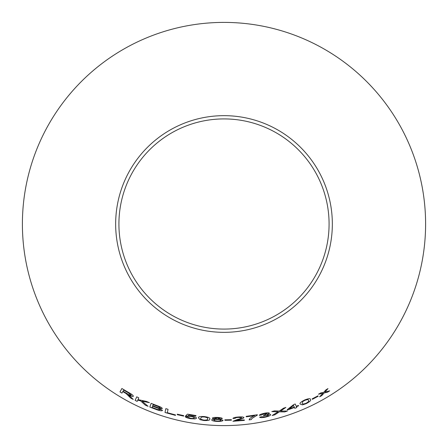<?xml version="1.0" encoding="UTF-8"?>
<svg xmlns="http://www.w3.org/2000/svg" width="448" height="448" viewBox="0 0 448 448"><rect width="100%" height="100%" fill="white"/><g stroke="black" fill="none" stroke-linecap="round" stroke-linejoin="round"><path stroke-width="0.67" d="M224 22.4A201.6 201.6 0 0 1 398.591 324.8A201.6 201.6 0 0 1 49.409 324.8A201.6 201.6 0 0 1 224 22.4M224 115.662A108.338 108.338 0 0 1 317.828 278.169A108.338 108.338 0 0 1 130.172 278.169A108.338 108.338 0 0 1 224 115.662M329.689 390.852L324.979 392L327.998 388.59L325.842 389.922L323.714 392.347L320.807 392.907L318.5 394.212L322.857 393.288L319.609 396.822L321.849 395.556L324.139 392.941L327.477 392.23L329.689 390.852M318.175 396.256L317.934 395.836L312.166 398.882L312.407 399.302L318.175 396.256M300.233 404.113L302.445 404.88L306.186 403.654C309.926 401.643 311.349 400.243 310.442 399.442C310.464 398.25 308.498 398.451 304.556 400.042C300.77 401.979 299.326 403.334 300.233 404.113M272.149 415.498L274.82 414.803L279.345 411.813L284.698 411.897L287.409 411.034L280.571 411.046L285.863 407.428L283.494 408.206L279.261 411.062L274.473 410.878L271.83 411.578L278.062 411.818L272.16 415.526L274.826 414.831L279.35 411.841L284.71 411.919L287.398 411.006M296.24 406.297L295.204 404.006L293.597 404.639L287.241 409.651L287.42 410.049L294.448 407.473L294.829 408.318L296.8 407.546L296.419 406.694L298.581 405.821L298.402 405.423L296.24 406.297M264.13 413.325C261.307 413.952 259.694 414.624 259.297 415.341L261.414 415.016L264.292 413.694L267.232 413.661L263.62 415.128L263.508 415.582L268.498 415.19C268.464 415.716 267.372 416.242 265.233 416.769L261.694 416.724L259.616 417.194C260.333 417.782 262.237 417.771 265.334 417.15C268.738 416.343 270.525 415.509 270.693 414.652C270.525 414.176 269.382 414.12 267.266 414.478L269.366 413.168C268.794 412.653 267.053 412.703 264.13 413.325M257.342 415.117L257.292 414.747L246.193 416.354L246.26 416.814L254.666 415.649C251.222 417.166 249.385 418.572 249.155 419.871L251.322 419.58L251.978 418.404L257.342 415.117L257.286 414.719M232.932 418.488L235.122 418.41C235.155 417.922 236.247 417.586 238.398 417.402L241.752 417.788C241.097 418.443 239.562 419.037 237.154 419.574L232.938 421.277L244.362 420.386L244.3 419.927L235.822 420.65L239.064 419.664C241.78 419.026 243.398 418.331 243.93 417.581C243.454 416.937 241.606 416.741 238.386 417.004C235.077 417.25 233.262 417.743 232.932 418.488M231.414 420.174L231.409 419.692L224.879 419.832L224.89 420.314L231.414 420.174L231.403 419.664M222.331 418.55C221.956 417.9 220.276 417.53 217.28 417.43C214.312 417.334 212.666 417.598 212.33 418.219L214.945 419.143C212.789 419.188 211.697 419.462 211.669 419.966C212.033 420.767 213.942 421.254 217.398 421.417C220.825 421.467 222.718 421.109 223.076 420.336L219.8 419.294L222.331 418.55M198.52 417.894L200.071 419.686L203.941 420.526C208.208 420.689 210.146 420.19 209.754 419.037C210.37 418.012 208.555 417.189 204.322 416.562C200.054 416.321 198.117 416.763 198.52 417.894M188.082 415.794L189.101 414.915L195.922 416.013L195.966 415.559L187.466 414.154L185.629 415.839L190.73 416.444C193.082 416.87 194.275 417.362 194.303 417.906C194.197 418.466 192.959 418.589 190.59 418.281L187.382 416.965L185.181 416.59C185.623 417.407 187.415 418.102 190.551 418.673L195.093 418.908L196.532 418.186C196.398 417.407 194.662 416.718 191.33 416.114L188.082 415.794L189.101 414.915M183.613 416.119L183.719 415.649L177.33 414.193L177.223 414.669L183.613 416.119L183.725 415.621M165.855 408.649L165.004 412.474L175.431 415.391L175.532 414.943L167.3 412.686L168.05 409.315L165.855 408.649M157.22 405.698L151.138 403.351L149.817 407.036L156.005 409.416C159.572 410.749 161.745 411.107 162.523 410.491L159.74 408.542L162.322 408.548C162.058 407.736 160.362 406.784 157.22 405.698M148.07 406.325L142.122 401.19L149.391 402.674L146.552 401.453L137.984 399.61L138.779 397.858L136.735 396.844L135.122 400.383L137.166 401.391L137.726 400.17L140.532 400.826L145.303 405.143L148.07 406.325M129.074 396.273L130.693 398.076L133.235 399.414L128.554 394.89C131.169 396.25 132.77 396.715 133.353 396.29C133.302 395.405 131.678 394.111 128.47 392.409L121.878 388.506L119.991 391.91L121.946 393.103L122.78 391.586L126.151 393.596L130.693 398.076M224 118.916A105.084 105.084 0 0 1 315.006 276.539A105.084 105.084 0 0 1 132.994 276.539A105.084 105.084 0 0 1 224 118.916M122.78 391.586L126.162 393.568L129.086 396.25M130.704 398.048L133.246 399.392M133.364 396.262C132.782 396.693 131.186 396.222 128.57 394.862L128.554 394.89M121.895 388.483L119.991 391.91M120.002 391.888L121.957 393.075M123.62 390.074L128.358 392.806L131.27 395.175C130.654 395.405 129.31 394.906 127.232 393.68L122.998 391.199L123.62 390.074L128.341 392.829L131.27 395.175M137.726 400.17L140.543 400.803L145.314 405.121L148.081 406.302M149.402 402.646L142.122 401.19M136.746 396.822L135.122 400.383M135.134 400.355L137.178 401.369M151.15 403.329L149.817 407.036M149.828 407.014L156.005 409.416M156.01 409.388C159.583 410.721 161.756 411.079 162.529 410.463M162.333 408.52L159.74 408.542M153.115 404.634L156.374 405.843C158.659 406.588 159.925 407.26 160.166 407.848L158.306 407.792L152.718 405.748L153.115 404.634L156.363 405.871C158.648 406.616 159.914 407.282 160.16 407.876M152.561 406.185L156.33 407.585C158.715 408.374 160.031 409.08 160.272 409.702L157.634 409.494L152.107 407.45L152.561 406.185L156.318 407.607C158.704 408.402 160.02 409.108 160.266 409.724M165.866 408.621L165.004 412.474M165.01 412.446L175.437 415.363M177.335 414.17L177.229 414.641L183.618 416.091M189.106 414.887L195.927 415.985M185.634 415.811L187.589 416.27M187.594 416.242L190.73 416.444M190.736 416.416C193.088 416.847 194.281 417.334 194.309 417.878L194.303 417.906M185.186 416.562C185.629 417.379 187.421 418.074 190.557 418.645L190.551 418.673M190.557 418.645L195.093 418.908M195.093 418.88L196.538 418.158M198.526 417.866L200.071 419.686M200.077 419.658L203.941 420.526M203.941 420.498C208.214 420.661 210.151 420.162 209.759 419.009M200.687 418.163L201.914 416.954L204.26 416.926C207.105 417.463 208.214 418.102 207.581 418.835L207.575 418.863C208.051 419.714 206.847 420.14 203.974 420.134C201.158 419.558 200.06 418.902 200.687 418.163L201.908 416.982L204.26 416.954C207.105 417.491 208.208 418.13 207.575 418.863M219.8 419.294L222.331 418.522M212.33 418.191L214.945 419.143M211.669 419.938C212.033 420.739 213.942 421.226 217.398 421.389L217.398 421.417M217.398 421.389C220.825 421.439 222.718 421.081 223.076 420.308M214.502 418.314L217.308 417.794L220.147 418.488L217.364 419.048L214.502 418.314L217.308 417.822L220.147 418.516M213.858 420.084L213.858 420.056C214.021 419.586 215.174 419.373 217.314 419.412C219.52 419.507 220.718 419.804 220.909 420.291L220.903 420.319C220.741 420.812 219.576 421.047 217.414 421.025C215.225 420.907 214.038 420.594 213.858 420.084C214.021 419.614 215.174 419.401 217.314 419.44C219.52 419.535 220.718 419.832 220.903 420.319M224.879 419.804L224.89 420.286L231.414 420.146M232.932 418.46L235.122 418.41M235.122 418.387C235.15 417.894 236.242 417.558 238.398 417.374L238.398 417.402M238.398 417.374L241.752 417.788M232.938 421.249L244.362 420.358M239.064 419.664L235.822 420.65M239.064 419.636C241.774 418.998 243.398 418.309 243.925 417.553M249.15 419.843L251.317 419.552L251.972 418.376L257.342 415.089M246.187 416.326L246.26 416.814M246.254 416.786L254.666 415.649M259.291 415.313L261.414 415.016M261.408 414.988L264.292 413.694M264.286 413.666L267.232 413.661M263.502 415.554L264.964 415.212M264.958 415.184L268.498 415.19M259.61 417.166C260.327 417.754 262.231 417.743 265.328 417.127L265.334 417.15M265.328 417.127C268.733 416.315 270.514 415.481 270.687 414.624M269.36 413.14L267.266 414.478M287.23 409.623L287.42 410.049M287.414 410.021L294.448 407.473M294.442 407.445L294.829 408.318M294.823 408.296L296.789 407.518M298.57 405.793L296.419 406.694M289.206 408.957L293.541 405.451L294.269 407.075L289.206 408.957L293.546 405.474L294.269 407.075M285.858 407.406L280.571 411.046M271.824 411.55L278.062 411.818M300.222 404.085L302.445 404.88M302.434 404.852L306.186 403.654M306.174 403.626C309.915 401.621 311.332 400.215 310.43 399.42M302.232 403.25L302.674 401.593L304.685 400.383C307.39 399.414 308.655 399.409 308.476 400.366L308.487 400.389C309.305 400.887 308.487 401.856 306.023 403.295C303.318 404.219 302.053 404.202 302.232 403.25L302.686 401.615L304.696 400.411C307.401 399.442 308.666 399.437 308.487 400.389M312.15 398.86L312.39 399.274L318.158 396.228M319.598 396.794L321.838 395.534L324.122 392.918L327.466 392.202L329.672 390.83M327.981 388.567L324.979 392M318.483 394.19L322.857 393.288"/></g></svg>
